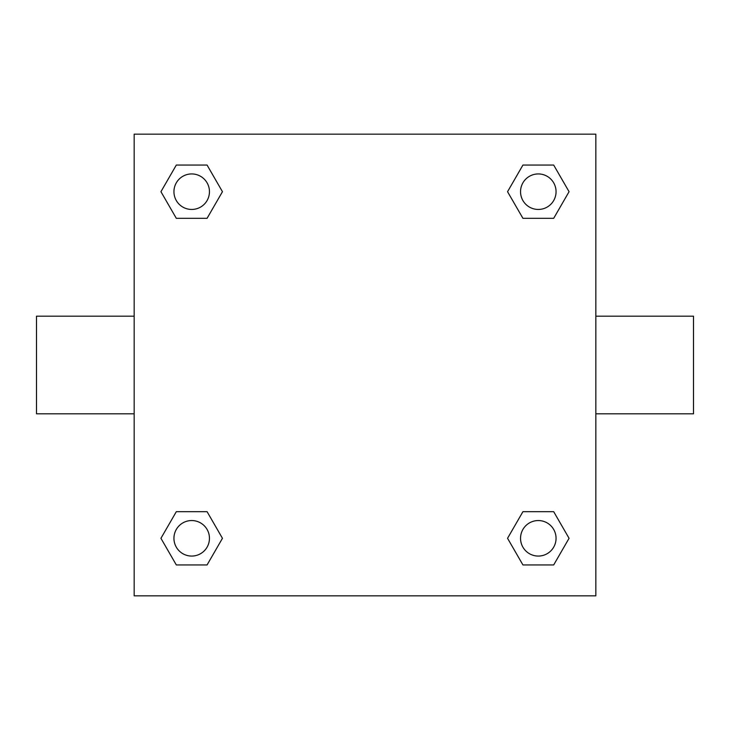 <?xml version="1.0" encoding="UTF-8"?>
<svg xmlns="http://www.w3.org/2000/svg" width="730" height="730" viewBox="0 0 730 730"><rect width="100%" height="100%" fill="white"/><g stroke="black" fill="none" stroke-linecap="round" stroke-linejoin="round"><path stroke-width="1.09" d="M207.074 218.325L176.313 218.325L160.938 191.698L176.313 165.062L207.074 165.062L222.449 191.698L207.074 218.325L176.313 218.325L198.405 218.325M198.405 511.675L207.074 511.675L222.449 538.302L207.074 564.938L176.313 564.938L160.938 538.302L176.313 511.675L207.074 511.675M531.595 218.325L522.926 218.325L507.551 191.698L522.926 165.062L553.687 165.062L569.062 191.698L553.687 218.325L522.926 218.325M522.926 511.675L553.687 511.675L569.062 538.302L553.687 564.938L522.926 564.938L507.551 538.302L522.926 511.675L553.687 511.675L531.595 511.675M595.835 413.828L693.5 413.828L693.5 316.172L595.835 316.172M134.165 316.172L36.5 316.172L36.5 413.828L134.165 413.828M134.165 134.165L595.835 134.165L595.835 595.835L134.165 595.835L134.165 134.165M553.687 564.938L522.926 564.938L553.687 564.938M556.059 538.302A17.757 17.757 0 0 0 529.423 522.926A17.757 17.757 0 0 0 529.423 553.687A17.757 17.757 0 0 0 556.059 538.302M207.074 564.938L176.313 564.938L207.074 564.938M209.455 538.302A17.757 17.757 0 0 0 182.819 522.926A17.757 17.757 0 0 0 182.819 553.687A17.757 17.757 0 0 0 209.455 538.302M522.926 165.062L553.687 165.062L522.926 165.062M556.059 191.698A17.757 17.757 0 0 0 529.423 176.313A17.757 17.757 0 0 0 529.423 207.074A17.757 17.757 0 0 0 556.059 191.698M176.313 165.062L207.074 165.062L176.313 165.062M209.455 191.698A17.757 17.757 0 0 0 182.819 176.313A17.757 17.757 0 0 0 182.819 207.074A17.757 17.757 0 0 0 209.455 191.698"/></g></svg>
